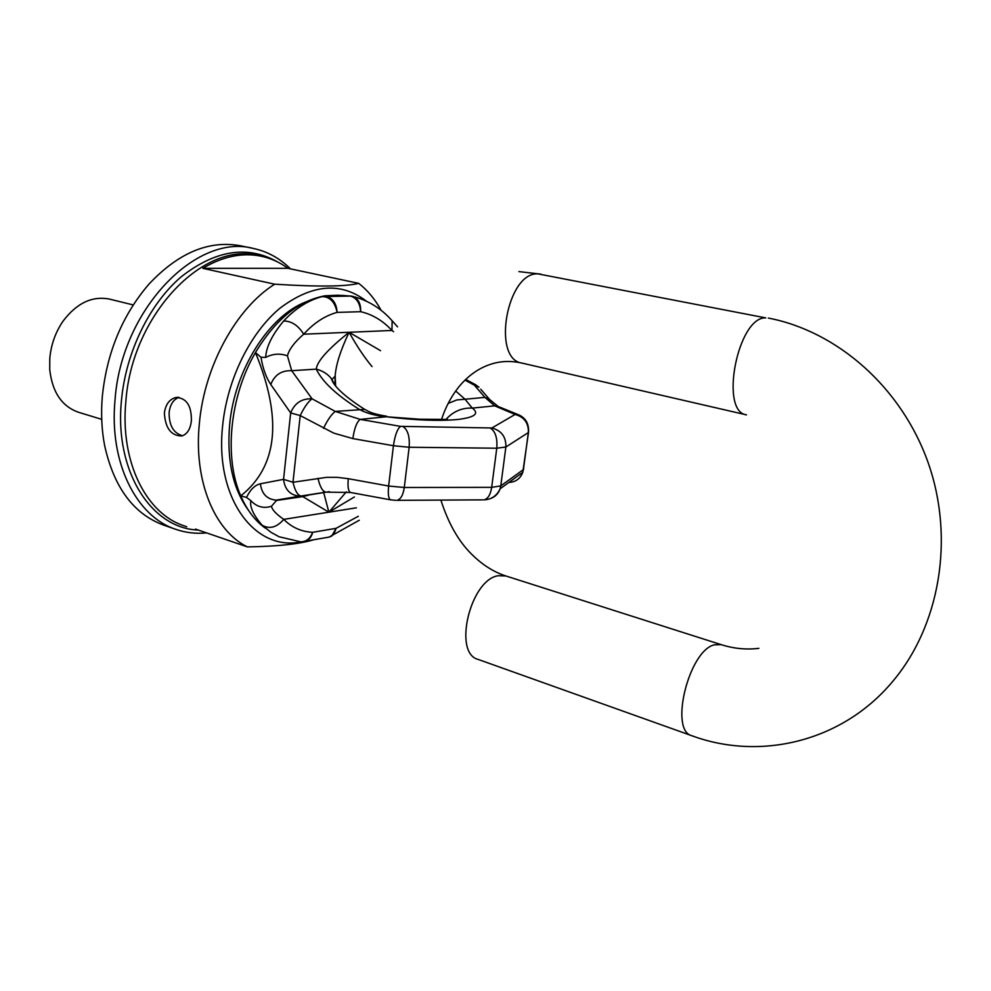 <?xml version="1.0" encoding="UTF-8"?>
<svg xmlns="http://www.w3.org/2000/svg" width="991" height="991" viewBox="0 0 991 991"><rect width="100%" height="100%" fill="white"/><g stroke="black" fill="none" stroke-linecap="round" stroke-linejoin="round"><path stroke-width="1.49" d="M290.499 268.871C279.834 258.292 267.446 251.479 253.349 248.444L240.553 245.793C209.027 239.958 178.504 252.717 148.984 284.095C122.413 315.014 106.855 352.474 102.321 396.462C100.884 413.557 101.639 429.846 104.588 445.331C113.878 487.386 133.562 513.982 163.639 525.106L175.977 529.392C185.85 532.762 196.069 533.938 206.599 532.898M253.349 248.444C196.069 232.798 121.075 310.034 115.018 400.203C109.022 462.933 136.485 516.769 175.977 529.392M202.783 268.326L287.923 268.313C279.821 262.33 270.927 258.292 261.228 256.223C242.324 252.346 222.839 256.384 202.783 268.326L274.68 284.194C236.403 308.077 204.48 365.877 199.389 423.182C193.443 480.635 214.403 530.879 247.403 546.908L195.512 529.095M287.923 268.313L358.705 283.352C367.624 290.289 375.118 299.307 381.176 310.406M164.382 412.913C165.646 404.328 169.486 399.187 175.915 397.478C186.457 397.849 191.61 405.641 191.374 420.828C190.383 429.19 187.188 434.231 181.799 435.966C171.071 435.854 165.274 428.162 164.382 412.913M182.517 435.767C173.475 433.178 169.015 425.424 169.127 412.504C170.155 404.439 173.45 399.398 179.024 397.366M301.314 541.78C255.034 551.999 214.502 498.225 222.665 425.436C227.261 379.318 250.252 332.827 279.957 308.213C312.14 284.008 340.978 281.667 366.447 301.19M313.466 539.835C299.344 544.071 277.331 546.425 247.403 546.908M274.68 284.194C318.086 286.894 346.094 286.622 358.705 283.352M305.798 301.97C268.809 316.042 234.533 370.015 229.639 424.767C226.666 460.406 232.935 488.897 248.431 510.266M133.228 304.931L109.506 299.109C92.25 295.714 76.79 303.023 63.114 321.059C55.471 332.183 51.024 344.67 49.785 358.507L49.736 369.618C52.263 392.102 61.801 406.31 78.351 412.219L101.714 419.354M343.134 295.578L326.906 296.507C333.137 298.539 336.531 303.841 337.101 312.388L360.637 311.707C360.092 303.283 356.723 298.08 350.529 296.074L337.956 295.231L325.122 295.776C298.588 300.62 275.362 319.548 255.443 352.573C229.763 396.326 223.817 457.681 240.763 495.859C246.895 510.031 255.083 520.795 265.34 528.153M250.822 500.653C256.743 506.897 263.631 508.755 271.484 506.252C272.042 509.708 276.13 514.081 283.76 519.371C276.749 527.472 269.552 529.429 262.169 525.242C253.436 515.159 249.645 506.958 250.822 500.653L246.524 497.432L240.763 495.859C277.728 466.526 282.621 418.759 255.443 352.573L260.992 357.268L265.675 357.404C272.736 353.725 279.995 353.192 287.44 355.831L291.701 370.721L316.278 369.123C316.971 361.48 327.91 349.191 349.117 332.282L380.569 350.69M262.169 525.242L271.014 532.328L279.128 536.775L300.174 541.705M271.484 506.252L276.501 500.455L277.914 499.984L329.359 491.66M246.524 497.432C250.302 489.591 254.922 485.045 260.41 483.781C261.686 493.865 266.951 499.315 276.204 500.133L299.691 496.157C290.252 495.314 284.863 489.715 283.55 479.359L292.989 482.258L326.634 477.34L337.46 477.365L348.287 478.69C347.531 486.779 348.287 491.387 350.554 492.49L350.727 492.527M528.476 431.135L528.352 432.559L505.868 447.015L496.776 448.217L409.147 447.251L393.427 445.727L352.858 438.592L333.732 433.117L300.211 415.563L290.66 412.925L270.778 384.508C266.108 377.571 262.838 368.491 260.992 357.268M346.317 491.846L328.876 512.198L302.775 496.602L276.514 500.455L301.016 496.02C297.634 495.289 294.959 490.694 292.989 482.258L300.211 415.563C304.2 407.276 308.151 401.689 312.041 398.791L291.701 370.721C281.531 370.287 274.557 374.883 270.778 384.508M323.512 428.298C327.538 419.986 331.452 414.362 335.255 411.414L312.041 398.791C301.698 398.444 294.575 403.151 290.66 412.925L283.55 479.359L260.41 483.781M455.687 390.999L465.039 399.237L456.814 399.955L448.155 403.436M491.276 401.392L489.591 399.46L484.921 397.379L465.039 399.237L472.286 408.106C461.979 407.648 453.197 411.438 445.938 419.453M464.94 380.135L474.317 385.127L484.921 397.379L494.72 405.852L515.085 414.461L491.92 427.976L400.525 426.365L360.204 419.391L335.255 411.414L364.725 409.407M352.858 438.592C354.369 428.248 356.822 421.844 360.204 419.391L386.366 416.765C375.168 415.687 366.026 413.16 358.977 409.184C336.432 394.988 322.199 381.622 316.278 369.123C322.608 370.783 327.649 373.954 331.403 378.624L335.181 385.437M480.709 389.215L489.591 399.46L498.225 406.508L494.72 405.852L472.286 408.106C479.594 413.581 474.85 417.36 458.065 419.453C439.707 421.225 415.811 420.32 386.366 416.765L419.552 419.218L447.536 419.428M499.018 406.83L518.256 414.659L514.713 414.015M354.406 496.962L328.876 512.198L323.772 492.837M307.668 495.488L302.366 496.404M465.671 379.442L475.494 384.669L478.963 387.221L474.317 385.127L475.668 384.756M393.613 331.712L391.965 330.461L392.126 320.75L390.516 319.003M322.236 296.594C330.065 296.829 335.02 302.094 337.101 312.388C325.073 315.658 313.936 322.93 303.68 334.202C294.463 342.205 289.05 349.402 287.44 355.831M334.921 385.127L335.169 376.072C335.875 364.874 340.52 350.269 349.117 332.282C356.748 346.008 364.403 357.441 372.046 366.596M323.723 492.515L323.549 490.991M317.975 478.281C319.932 486.754 322.546 491.375 325.828 492.143L301.016 496.02L325.828 492.143L350.554 492.49L390.751 499.873M329.111 295.838L322.224 296.594C308.436 300.162 295.578 308.3 283.661 320.985C272.215 334.698 266.22 346.825 265.675 357.404M350.046 295.925L352.115 296.235C358.098 298.229 360.947 303.382 360.65 311.707C372.294 314.32 382.737 320.576 391.965 330.461L303.68 334.202C298.328 325.506 291.664 321.096 283.661 320.985M342.353 295.405L350.529 296.074L322.224 296.582M326.373 537.58L329.049 537.11C332.518 535.772 334.847 532.848 336.06 528.327L331.737 536.069L329.297 537.035M358.296 516.274L336.06 528.327L312.698 532.316C311.496 536.887 309.142 539.86 305.674 541.21L303.32 541.668M356.388 507.813L283.76 519.371C291.75 527.435 301.388 531.746 312.698 532.316C310.468 538.039 306.9 541.197 301.995 541.767L329.049 537.11L359.299 520.225M277.839 262.082C247.861 244.988 215.654 249.893 181.229 276.786C149.406 303.94 125.696 352.536 121.422 400.822C114.411 471.728 151.623 528.599 198.324 530.061M261.228 256.223L258.701 255.69C203.75 240.553 131.791 314.927 125.845 401.603C120.01 462.004 146.309 513.871 184.289 525.899L186.729 526.729M521.861 363.065L746.508 414.87C719.132 411.798 737.837 316.402 765.77 317.9L538.088 273.9C507.082 271.484 491.412 358.965 521.861 363.065C512.607 360.984 503.701 360.959 495.141 362.979C481.155 366.422 468.991 374.474 458.61 387.147C451.054 396.772 445.355 407.574 441.503 419.577M758.871 648.337C746.372 649.873 733.798 648.647 721.151 644.645L714.238 644.856C688.832 650.691 669.136 730.677 691.792 735.706C759.317 760.754 841.099 742.383 891.702 682.601C939.939 626.51 954.791 538.596 928.294 463.107C901.711 387.568 837.469 331.328 768.335 318.074M440.884 500.096C448.18 522.864 458.189 540.665 470.923 553.486C481.688 564.399 493.332 571.894 505.831 575.957L498.176 575.734C470.341 579.661 452.726 653.131 478.034 659.387L691.792 735.706M400.525 426.365C397.329 428.868 394.963 435.322 393.427 445.727L388.633 486.024C387.828 494.15 388.472 498.758 390.578 499.848L395.979 500.356M348.287 478.69L388.633 486.024L404.291 487.485C403.151 495.104 400.698 499.39 396.945 500.344L482.84 499.86M491.92 427.976C501.533 430.627 506.19 436.981 505.868 447.015L500.777 485.9L523.409 469.573L528.352 432.559C528.674 423.008 524.251 416.976 515.085 414.461M490.396 428.149C495.413 431.345 497.544 438.034 496.776 448.217L491.685 487.349L500.777 485.9L500.108 488.798L522.777 472.335L523.731 468.223M518.256 414.659C525.664 417.768 529.083 423.69 528.513 432.448L522.777 472.335C520.3 478.703 515.667 482.072 508.879 482.431M514.787 478.145L512.83 479.557M403.126 426.625C407.871 429.908 409.878 436.783 409.147 447.251L404.291 487.485L491.685 487.349C490.483 494.757 487.894 498.919 483.93 499.848C491.425 499.551 496.813 495.859 500.108 488.798C498.349 493.766 494.992 497.073 490.05 498.708M175.915 397.478L178.157 397.304M505.831 575.957L721.151 644.645M518.925 271.596L540.937 274.16M335.639 386.019L335.169 376.072L332.419 379.07L331.403 378.624C333.496 386.069 344.323 396.152 363.858 408.874C368.962 411.513 370.262 413.47 386.676 416.257M352.115 296.235C367.822 300.137 381.163 308.312 392.126 320.75L397.577 326.857"/></g></svg>
